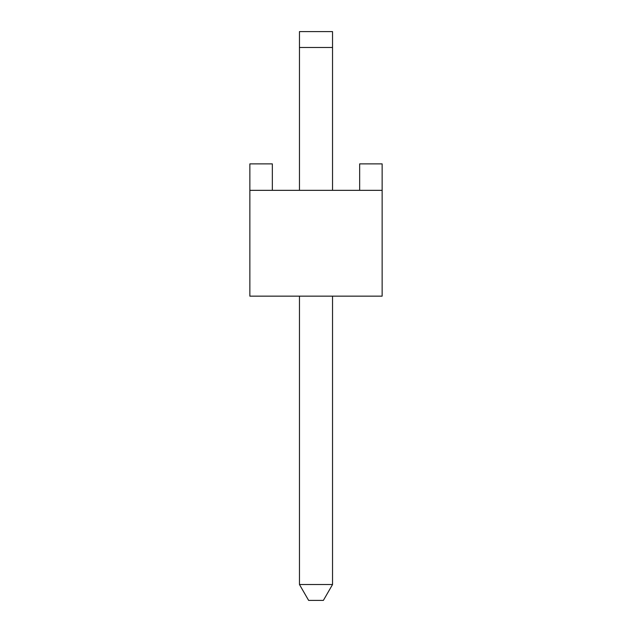 <?xml version="1.0" encoding="UTF-8"?>
<svg xmlns="http://www.w3.org/2000/svg" width="632" height="632" viewBox="0 0 632 632"><rect width="100%" height="100%" fill="white"/><g stroke="black" fill="none" stroke-linecap="round" stroke-linejoin="round"><path stroke-width="0.95" d="M299.465 47.471L332.535 47.471L332.535 31.6L299.465 31.6L299.465 190.335M332.535 47.471L332.535 190.335M323.371 600.4L308.629 600.4L299.465 584.529L332.535 584.529L323.371 600.4M332.535 296.155L332.535 584.529M299.465 296.155L299.465 584.529M272.345 190.335L272.345 163.878L249.861 163.878L249.861 296.155L382.139 296.155L382.139 163.878L359.655 163.878L359.655 190.335M249.861 190.335L382.139 190.335"/></g></svg>
